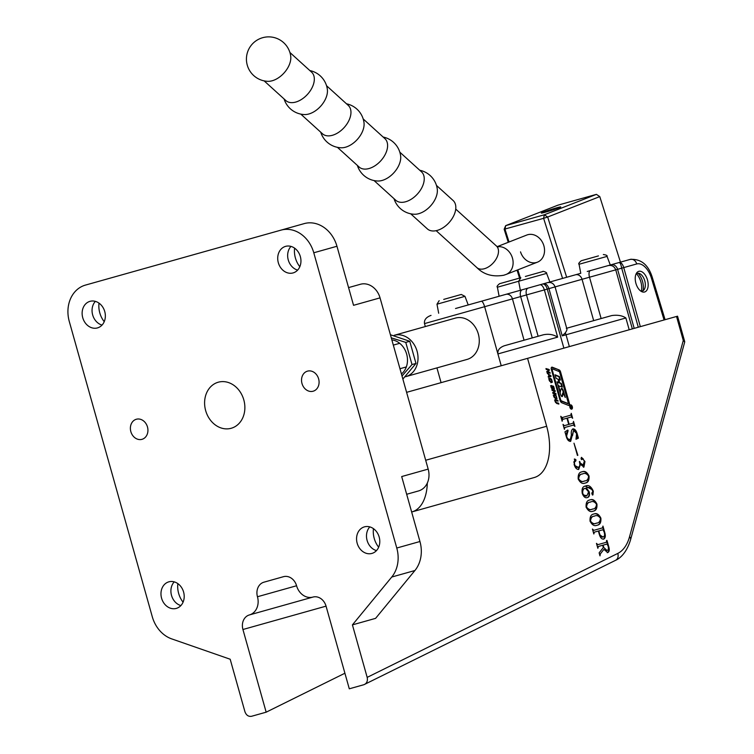 <?xml version="1.0" encoding="UTF-8"?>
<svg xmlns="http://www.w3.org/2000/svg" width="754" height="754" viewBox="0 0 754 754"><rect width="100%" height="100%" fill="white"/><g stroke="black" fill="none" stroke-linecap="round" stroke-linejoin="round"><path stroke-width="1.13" d="M572.314 406.67A2.234 1.254 74.3 0 0 570.505 404.86A2.234 1.254 74.3 0 0 569.901 407.339A2.234 1.254 74.3 0 0 571.711 409.149A2.234 1.254 74.3 0 0 572.314 406.67M570.75 405.143A2.234 1.254 74.3 0 0 570.278 404.973M570.081 407.292A1.913 1.074 74.3 0 0 571.626 408.847A1.913 1.074 74.3 0 0 572.145 406.717A1.913 1.074 74.3 0 0 570.589 405.162A1.913 1.074 74.3 0 0 570.081 407.292M136.342 419.252A10.424 8.633 74.3 0 1 147.473 426.952A10.424 8.633 74.3 0 1 141.988 439.328A10.424 8.633 74.3 0 1 130.847 431.627A10.424 8.633 74.3 0 1 136.342 419.252M307.481 371.147A10.424 8.633 74.3 0 1 318.622 378.847A10.424 8.633 74.3 0 1 313.127 391.222A10.424 8.633 74.3 0 1 301.996 383.522A10.424 8.633 74.3 0 1 307.481 371.147M90.009 301.336A13.798 11.433 74.3 0 1 104.74 311.534A13.798 11.433 74.3 0 1 97.473 327.915A13.798 11.433 74.3 0 1 82.742 317.717A13.798 11.433 74.3 0 1 90.009 301.336M168.849 581.834A13.798 11.433 74.3 0 1 183.59 592.022A13.798 11.433 74.3 0 1 176.323 608.403A13.798 11.433 74.3 0 1 161.582 598.214A13.798 11.433 74.3 0 1 168.849 581.834M364.436 526.857A13.798 11.433 74.3 0 1 379.177 537.046A13.798 11.433 74.3 0 1 371.911 553.427A13.798 11.433 74.3 0 1 357.17 543.229A13.798 11.433 74.3 0 1 364.436 526.857M285.596 246.36A13.798 11.433 74.3 0 1 300.337 256.558A13.798 11.433 74.3 0 1 293.07 272.929A13.798 11.433 74.3 0 1 278.33 262.741A13.798 11.433 74.3 0 1 285.596 246.36M218.264 382.212A23.921 19.811 74.3 0 1 243.806 399.874A23.921 19.811 74.3 0 1 231.205 428.272A23.921 19.811 74.3 0 1 205.663 410.6A23.921 19.811 74.3 0 1 218.264 382.212M559.1 369.894L552.277 367.207A1.913 1.074 74.3 0 0 551.834 367.17A1.913 1.074 74.3 0 0 551.315 369.3L560.024 400.27A3.186 1.781 74.3 0 0 561.862 402.796L568.431 405.388A1.913 1.074 74.3 0 0 568.874 405.416A1.913 1.074 74.3 0 0 569.393 403.286L560.571 371.92A2.545 1.433 74.3 0 0 559.1 369.894L551.787 367.339A1.913 1.074 74.3 0 0 551.608 367.292M553.747 396.35L553.728 395.011L554.765 394.681L556.188 395.718L557.018 398.668L555.99 399.017L553.747 396.35M553.728 395.011L554.765 394.681L556.188 395.718M556.499 397.424L556.527 398.809L557.018 398.668L555.99 399.017M552.531 386.434L552.974 385.944L553.719 386.529L554.426 389.139L553.87 389.375L553.266 386.793L552.955 388.923L551.787 388.517L551.023 385.633L551.683 385.473L551.532 387.141L552.248 388.272L552.531 386.434M553.841 387.98L553.936 389.281L554.426 389.139L553.87 389.375M553.266 386.793L552.588 386.943L553.04 387.226M552.55 387.368L552.55 389.121M551.023 385.633L551.683 385.473L551.4 386.321M551.919 386.302L550.995 386.482L551.042 387.273M551.438 388.131L552.446 388.197M548.488 374.531L547.15 372.844L551.108 376.369L548.422 377.349L548.186 376.51L548.959 376.199L548.488 374.531M606.979 540.411L608.732 546.631C609.684 549.798 609.355 551.777 607.733 552.559L603.907 549.374L600.354 553.879L599.986 555.858L599.138 552.852L603.313 547.545L602.682 545.265L598.346 546.49L597.865 548.309L596.471 543.361L597.837 544.661L606.499 542.23L606.546 540.533M600.881 518.158C601.202 522.541 599.939 524.897 597.074 525.208C594.454 526.433 592.126 525.095 590.08 521.193C589.751 516.726 591.032 514.341 593.926 514.011C596.555 512.833 598.874 514.209 600.881 518.158L600.448 518.281C598.553 515.736 596.574 515.01 594.51 516.094C592.144 516.217 590.816 517.875 590.523 521.071C592.418 523.625 594.406 524.303 596.489 523.125C598.874 523.059 600.193 521.438 600.448 518.281M592.814 491.137C590.929 487.593 588.799 486.556 586.423 488.026L589.223 491.806C589.939 495.124 589.317 497.056 587.385 497.583C585.302 498.281 583.596 496.877 582.267 493.399C581.56 488.828 582.654 486.377 585.528 486.028C588.563 484.652 591.155 486.368 593.304 491.184L592.927 494.907L591.899 494.021L592.814 491.137M583.935 467.094L580.429 464.341L578.714 469.393C576.687 469.525 575.151 467.857 574.114 464.398L574.765 458.988L576.018 459.959L575.613 461.278L574.576 461.099L574.482 464.012C575.396 466.764 576.659 467.857 578.252 467.282C579.92 466.622 580.278 464.747 579.326 461.637L579.769 461.514C580.523 464.172 581.654 465.35 583.162 465.058L584.369 461.062L582.748 458.8L581.965 459.497L581.032 458.743L581.56 457.358L584.972 461.533L583.935 467.094M566.801 436.698C567.639 439.214 568.789 440.232 570.26 439.742L571.4 434.832C570.995 431.703 571.523 429.714 572.983 428.866C574.802 428.866 576.169 430.402 577.083 433.484L578.403 438.159L576.009 439.252L576.593 433.427L573.549 430.393L570.693 441.307C568.789 441.505 567.338 439.987 566.348 436.745L564.963 431.825L567.79 430.044L568.101 430.666L566.367 436.82M344.908 673.228L266.162 712.181L242.929 629.505A12.271 10.16 74.3 0 1 249.386 614.944A15.334 12.695 -105.7 0 0 257.463 596.744A12.271 10.16 74.3 0 1 263.919 582.192L283.476 576.687A12.271 10.16 74.3 0 1 296.576 585.754A15.334 12.695 -105.7 0 0 312.957 597.074A12.271 10.16 74.3 0 1 326.048 606.141L349.291 688.807L363.956 684.689C366.802 683.482 367.877 681.041 367.179 677.375L352.42 624.878L375.596 618.355L414.907 570.524L391.741 577.036L352.42 624.878M367.179 677.375L617.752 553.436A49.076 27.512 74.3 0 0 629.552 536.707A6.136 3.713 -164.7 0 1 630.58 539.704L684.707 342.033L683.284 340.478L676.536 316.473L527.564 358.348L546.65 426.255A46.003 25.796 -105.7 0 1 534.266 477.527L411.646 511.994M574.35 425.991L573.558 425.049L564.897 427.48L564.416 429.309L563.021 424.361L564.378 425.661L568.714 424.445L566.961 418.197L562.616 419.413L562.145 421.232L560.75 416.283L562.116 417.593L570.778 415.152L571.259 413.333L572.654 418.281L571.287 416.981L567.394 418.074L569.157 424.323L573.049 423.23L573.53 421.401L574.925 426.349L574.35 425.991M577.866 455.312L573.982 443.192L577.423 455.435M589.025 475.972C589.345 480.355 588.082 482.711 585.217 483.022C582.597 484.256 580.269 482.918 578.224 479.007C577.894 474.549 579.176 472.155 582.069 471.825C584.699 470.647 587.017 472.023 589.025 475.972L588.591 476.094C586.697 473.55 584.718 472.824 582.654 473.908C580.288 474.03 578.959 475.689 578.667 478.884C580.561 481.438 582.55 482.126 584.633 480.939C587.017 480.873 588.337 479.252 588.591 476.094M596.932 504.096C597.253 508.479 595.98 510.835 593.125 511.146C590.505 512.381 588.167 511.033 586.131 507.131C585.801 502.664 587.083 500.279 589.977 499.949C592.606 498.771 594.925 500.147 596.932 504.096L596.499 504.219C594.604 501.674 592.625 500.948 590.561 502.032C588.195 502.155 586.866 503.813 586.565 507.008C588.469 509.563 590.457 510.241 592.54 509.063C594.925 508.997 596.244 507.376 596.499 504.219M603.718 539.082C601.805 539.327 600.344 537.781 599.326 534.463L598.365 531.033L594.322 532.164L593.832 533.983L592.446 529.035L593.813 530.345L602.474 527.904L602.955 526.085L604.783 532.588C605.754 535.962 605.396 538.12 603.718 539.082M546.198 369.432L545.953 368.565L549.138 369.479L549.383 370.346L548.073 369.969L548.648 372.005L549.958 372.382L550.194 373.239L547.008 372.325L546.763 371.468L548.215 371.882L547.64 369.846L546.198 369.432M549.119 379.903L549.101 378.565L550.147 378.235L551.56 379.262L552.39 382.221L551.362 382.57L549.119 379.903M549.101 378.565L550.147 378.235L551.56 379.262M551.871 380.968L551.9 382.363L552.39 382.221L551.362 382.57M552.107 390.478L551.871 389.611L555.057 390.525L555.302 391.392L553.992 391.015L554.567 393.051L555.868 393.428L556.113 394.285L552.927 393.371L552.682 392.514L554.124 392.928L553.559 390.892L552.107 390.478M555.01 399.903L557.809 400.317L558.054 401.185L555.83 400.544L555.538 401.382L556.405 402.579L558.62 403.211L558.865 404.078L556.631 403.437L555.104 401.251L555.566 399.677L555.085 399.818L557.809 400.317M555.83 400.544L555.01 400.779L555.048 401.514M348.574 287.594L360.393 284.277A18.398 15.24 74.3 0 1 380.044 297.868L353.551 305.313L336.953 246.256A30.669 25.4 74.3 0 0 304.211 223.608L85.438 285.097A30.669 25.4 74.3 0 0 69.293 321.496L152.289 616.753A30.669 25.4 74.3 0 0 171.695 638.883L230.177 659.232L244.937 711.738C246.256 715.226 248.443 716.752 251.497 716.3L266.162 712.181M363.956 684.689L615.584 560.307A6.136 5.052 -116.3 0 0 617.752 553.436M281.035 230.121A30.669 25.4 74.3 0 1 313.777 252.778L396.774 548.026A30.669 25.4 74.3 0 1 391.741 577.036M427.32 483.022A46.003 25.796 -105.7 0 1 412.023 511.881M406.594 392.344L527.564 358.348M676.536 316.473L677.554 316.19L684.707 341.628M380.044 297.868L428.178 469.111A18.398 15.24 74.3 0 1 418.489 490.958L406.67 494.275M428.178 469.111L401.693 476.556L419.95 541.513A30.669 25.4 74.3 0 1 414.907 570.524M183.071 602.173A21.47 17.776 74.3 0 1 177.859 583.634M378.659 547.197A21.47 17.776 74.3 0 1 373.447 528.648M104.231 321.685A21.47 17.776 74.3 0 1 99.01 303.136M299.819 266.709A21.47 17.776 74.3 0 1 294.607 248.16M297.632 270.111A13.798 11.433 74.3 0 1 288.264 259.951A13.798 11.433 74.3 0 1 290.969 246.398M376.472 550.599A13.798 11.433 74.3 0 1 367.104 540.439A13.798 11.433 74.3 0 1 369.809 526.886M180.885 605.575A13.798 11.433 74.3 0 1 171.516 595.415A13.798 11.433 74.3 0 1 174.221 581.862M102.035 325.087A13.798 11.433 74.3 0 1 92.667 314.927A13.798 11.433 74.3 0 1 95.372 301.374M560.957 417L562.673 418.564M249.386 614.944L312.957 597.074M564.199 428.762L564.897 427.48M563.125 424.926L564.378 425.661M561.937 420.694L562.616 419.413M560.853 416.858L562.116 417.593M571.089 414.577L571.881 417.386M573.351 422.655L574.143 425.463M566.951 438.47L570.26 439.742M572.71 428.96L575.736 431.382M576.933 435.294L577.159 437.301L577.649 437.169M577.159 437.301L578.403 438.159M577.913 438.3L575.971 439.186M572.54 435.558L573.549 430.393M572.05 435.699L570.203 441.448M567.366 430.308L568.101 430.666M567.611 430.798L565.981 434.323M578.233 469.535L580.429 464.341M574.275 459.129L576.018 459.959M575.528 460.091L575.123 461.42M573.719 462.098L574.576 461.099M574.454 465.454L578.252 467.282M579.572 462.57L583.162 465.058M581.475 459.629L582.748 458.8M581.325 457.452L583.266 458.932M583.445 467.226L584.972 461.533M581.579 471.966C584.209 470.788 586.527 472.164 588.535 476.104C588.855 480.496 587.592 482.852 584.727 483.163M582.654 473.908L582.163 474.049C579.798 474.172 578.469 475.831 578.177 479.016C580.071 481.57 582.06 482.258 584.143 481.08L584.633 480.939M589.223 491.806L585.933 488.158L586.423 488.026M588.733 491.938C589.449 495.265 588.836 497.188 586.895 497.725M585.293 486.104L592.22 489.676M592.814 491.325L592.437 495.048M591.72 492.993L592.719 492.833M582.814 494.841L586.895 495.755L588.61 491.872L585.5 488.281C583.455 488.507 582.531 490.175 582.71 493.295C583.879 495.868 585.274 496.688 586.895 495.755M585.5 488.281L585.01 488.422C582.965 488.639 582.041 490.307 582.22 493.436M589.487 500.091C592.116 498.903 594.435 500.288 596.442 504.228C596.763 508.62 595.49 510.967 592.635 511.287M590.561 502.032L590.071 502.173C587.705 502.296 586.376 503.955 586.075 507.14C587.979 509.695 589.967 510.383 592.05 509.204L592.54 509.063M593.436 514.153C596.065 512.965 598.384 514.351 600.391 518.29C600.721 522.682 599.449 525.029 596.584 525.35M594.51 516.094L594.02 516.236C591.654 516.358 590.325 518.017 590.033 521.202C591.928 523.757 593.916 524.445 595.999 523.267L596.489 523.125M593.596 533.314L594.322 532.164M592.587 529.732L593.813 530.345M602.795 527.395L603.549 530.081M604.293 532.729C605.264 536.094 604.915 538.262 603.228 539.214M599.392 534.699L603.068 537.008C604.604 536.509 604.972 534.859 604.161 532.06L603.002 529.723L598.799 530.91L599.553 533.587C600.391 536.245 601.56 537.385 603.068 537.008M608.242 546.763C609.194 549.93 608.864 551.909 607.243 552.691M600.354 553.879L603.907 549.374M599.864 554.02L599.75 555.227M597.639 547.696L598.346 546.49M596.593 544.002L597.837 544.661M606.819 541.711L607.573 544.388M603.765 547.461L607.017 550.514C608.412 550.043 608.77 548.544 608.082 546.019L607.017 544.049L603.115 545.142L603.765 547.461L607.017 550.514M546.037 368.876L549.138 369.479M548.648 369.62L548.808 370.186M548.092 371.911L548.648 372.005M548.158 372.137L549.958 372.382M549.468 372.514L549.628 373.079M546.848 371.769L548.215 371.882M547.338 373.484L550.91 375.671M550.42 375.803L551.108 376.369M550.618 376.51L548.412 377.311M548.846 376.246L550.326 375.822L548.987 374.879L549.336 376.114M548.62 378.697L549.657 378.376M551.9 382.363L550.872 382.712M549.572 381.128L550.627 381.844L551.919 381.524L551.438 379.79L550.382 379.092L549.572 379.253L550.062 380.987L551.919 381.524M550.382 379.092L549.082 379.394L549.892 379.234L549.082 379.394L549.063 380.167M552.484 386.086L553.719 386.529M553.936 389.281L553.379 389.516M552.531 388.659L553.021 388.527M550.533 385.765L551.193 385.614M551.956 389.912L555.057 390.525M554.567 390.666L554.727 391.232M554.011 392.957L554.567 393.051M554.077 393.183L555.868 393.428M555.378 393.56L555.538 394.125M552.767 392.815L554.124 392.928M553.238 395.153L554.275 394.823M556.527 398.809L555.5 399.158M554.199 397.575L555.255 398.3L556.546 397.971L556.056 396.236L555.01 395.548L554.199 395.709L554.69 397.443L556.546 397.971M555.01 395.548L553.709 395.841L554.52 395.68L553.709 395.841L553.69 396.613M557.319 400.459L557.479 401.015M555.472 402.4L556.405 402.579M555.915 402.711L558.62 403.211M558.13 403.352L558.29 403.918M554.52 400.044L555.085 399.818M568.62 405.435A1.913 1.074 74.3 0 0 568.902 403.428L560.09 372.052A2.545 1.433 74.3 0 0 558.61 370.035M552.465 368.904L552.145 369.601L560.542 399.46A1.913 1.074 74.3 0 0 561.645 400.977L567.922 403.456L568.243 402.749L559.732 372.485A1.272 0.716 74.3 0 0 558.997 371.477L552.465 368.904M552.192 368.979L551.655 369.733L560.052 399.601A1.913 1.074 74.3 0 0 561.155 401.119L567.696 403.513M561.9 396.557A1.272 0.716 74.3 0 0 562.069 396.17L562.691 393.107L563.181 392.966L562.559 396.029A1.272 0.716 74.3 0 1 562.164 396.576A1.272 0.716 74.3 0 1 561.381 396.104A4.458 2.498 74.3 0 1 560.495 394.116L557.036 381.788L558.855 382.514L558.149 379.328L556.047 378.291L555.067 374.795L559.411 376.576L560.392 380.073L558.884 379.479L559.591 382.664L561.372 383.569L562.361 387.066L558.62 385.954L560.222 391.665L561.164 388.885A1.272 0.716 74.3 0 1 561.56 388.338A1.272 0.716 74.3 0 1 562.248 388.668A4.458 2.498 74.3 0 1 563.474 391.137L565.255 397.462L563.181 392.966M563.445 392.919L562.993 391.279A4.458 2.498 74.3 0 0 561.758 388.8A1.272 0.716 74.3 0 0 561.344 388.489M558.639 385.643L558.158 385.775M561.768 386.821L560.891 383.711L559.77 382.909M558.959 382.297L559.289 383.051M558.818 379.526L558.29 379.837M559.798 379.827L558.921 376.708L555.17 375.172M557.14 382.174L558.431 382.608M560.891 383.711L561.372 383.569M558.921 376.708L559.411 376.576M571.702 406.689L571.193 407.019L571.702 406.689M571.749 406.868L571.127 407.047M570.618 406.858L571.108 406.726M571.259 407L570.703 407.16M571.325 407.037L570.721 407.396M570.335 406.491L571.042 406.5M570.721 408.065L571.146 407.019L570.505 407.094M570.458 406.67L571.598 406.142L571.815 406.906L570.769 408.055M570.288 406.51L570.458 407.113M570.882 407.349L571.758 406.915M405.756 376.651L467.009 359.441A21.47 17.776 -105.7 0 0 478.319 333.956A21.47 17.776 -105.7 0 0 455.388 318.103L394.144 335.323A21.47 17.776 74.3 0 1 417.066 351.175A21.47 17.776 74.3 0 1 405.756 376.651A21.47 17.776 74.3 0 1 405.36 376.764M638.798 271.327A10.735 6.023 74.3 0 0 635.905 283.287A10.735 6.023 74.3 0 0 644.604 291.996A10.735 6.023 74.3 0 0 647.498 280.036A10.735 6.023 74.3 0 0 638.798 271.327M455.529 308.509L522.296 289.743A6.136 3.44 -105.7 0 0 520.646 296.576L484.634 306.699L501.231 365.747M504.124 282.42L499.591 283.692C497.291 285.587 496.566 286.756 497.404 287.217L546.622 273.382L549.873 281.987L580.769 273.306L579.063 264.268C578.195 263.947 578.921 262.778 581.249 260.743L598.44 255.908M579.063 264.268L607.045 256.398L610.297 265.003L630.174 259.414A6.136 5.08 -105.7 0 1 636.725 263.947L623.737 267.595C622.597 263.909 621.023 262.232 619.006 262.552C620.08 262.496 620.976 264.371 621.692 268.17L617.592 269.329L634.189 328.376M524.058 340.214L512.447 298.876A6.136 5.08 -105.7 0 0 505.896 294.352L549.873 281.987M557.649 337.142L497.913 353.937C497.433 350.233 499.591 347.5 504.388 345.747L543.314 334.804C548.592 333.673 553.37 334.456 557.649 337.142L544.379 289.904C543.191 286.369 541.721 284.654 539.949 284.776M566.697 328.235L611.777 315.558C617.592 314.757 622.295 315.558 625.877 317.971L562.22 335.86L548.94 288.622C547.706 285.097 545.896 283.485 543.483 283.787M436.934 367.895L441.09 382.655M481.391 301.232C482.456 301.346 483.531 303.165 484.634 306.699L424.493 323.607L425.322 326.557M565.481 334.946L562.22 335.86L565.227 332.938C567.074 330.384 567.432 328.848 566.301 328.339M424.493 323.607C424.012 319.894 426.189 317.161 431.034 315.389M272.222 80.753A19.17 11.838 132.2 0 1 267.868 81.328A22.234 22.234 0 0 1 262.665 37.7A22.234 22.234 0 0 1 290.714 56.135A19.17 11.838 132.2 0 1 290.526 60.763A19.17 11.838 132.2 0 1 272.222 80.753M289.904 52.478L311.628 72.186A19.17 11.838 132.2 0 1 314.032 82.082A19.17 11.838 132.2 0 1 295.719 102.073A19.17 11.838 132.2 0 1 285.87 100.574L264.145 80.876M309.847 70.565A22.234 22.234 0 0 1 327.349 89.358A19.17 11.838 132.2 0 1 327.161 93.996A19.17 11.838 132.2 0 1 308.857 113.986A19.17 11.838 132.2 0 1 304.503 114.561A22.234 22.234 0 0 1 284.088 98.963M326.539 85.711L348.263 105.409A19.17 11.838 132.2 0 1 350.667 115.315A19.17 11.838 132.2 0 1 332.363 135.305A19.17 11.838 132.2 0 1 322.514 133.807L300.789 114.108M346.482 103.798A22.234 22.234 0 0 1 363.993 122.591A19.17 11.838 132.2 0 1 363.805 127.228A19.17 11.838 132.2 0 1 345.492 147.218A19.17 11.838 132.2 0 1 341.138 147.784A22.234 22.234 0 0 1 320.733 132.195M363.183 118.934L384.908 138.642A19.17 11.838 132.2 0 1 387.311 148.547A19.17 11.838 132.2 0 1 368.998 168.538A19.17 11.838 132.2 0 1 359.149 167.039L337.424 147.332M383.126 137.03A22.234 22.234 0 0 1 400.628 155.824A19.17 11.838 132.2 0 1 400.44 160.461A19.17 11.838 132.2 0 1 382.127 180.451A19.17 11.838 132.2 0 1 377.773 181.017A22.234 22.234 0 0 1 357.368 165.428M399.818 152.167L421.543 171.874A19.17 11.838 132.2 0 1 423.946 181.771A19.17 11.838 132.2 0 1 405.633 201.761A19.17 11.838 132.2 0 1 395.784 200.272L374.059 180.564M419.761 170.253A22.234 22.234 0 0 1 437.263 189.047A19.17 11.838 132.2 0 1 437.075 193.684A19.17 11.838 132.2 0 1 418.772 213.674A19.17 11.838 132.2 0 1 414.417 214.249A22.234 22.234 0 0 1 394.003 198.651M436.453 185.399L453.126 200.517A19.17 11.838 132.2 0 1 455.529 210.423A19.17 11.838 132.2 0 1 443.361 227.538A19.17 11.838 132.2 0 1 427.377 228.914L410.704 213.797M543.709 212.062L548.592 211.205L559.826 207.237L543.709 212.062M520.524 251.864A14.571 12.045 -111.4 0 0 537.451 262.166A14.571 12.045 -111.4 0 0 543.747 245.333A14.571 12.045 -111.4 0 0 526.82 235.031L497.206 246.643M620.448 262.147L599.779 196.596L547.677 217.02L566.669 277.265M519.638 278.367L517.056 270.158M508.271 242.307L504.153 229.254L505.68 225.644L544.313 214.786L596.414 194.362L557.781 205.22L505.68 225.644L504.991 229.188L509.035 242.006M562.569 278.424L543.625 218.33L504.153 229.254M517.809 269.857L520.354 277.906M599.779 196.596L596.414 194.362M547.677 217.02L544.313 214.786L543.625 218.33L547.677 217.02M556.386 207.906A10.188 0.471 -17.5 0 0 546.565 210.969A10.188 0.471 -17.5 0 0 541.325 213.043A10.188 0.471 -17.5 0 0 545.707 212.091A10.188 0.471 -17.5 0 0 555.924 208.896A10.188 0.471 -17.5 0 0 560.75 206.916A10.188 0.471 -17.5 0 0 556.386 207.906M554.755 208.547L544.303 212.1L554.077 209.358L557.79 207.897L554.755 208.547L554.906 209.028M548.186 211.195L548.007 210.649M640.815 291.101A9.199 5.155 74.3 0 0 641.418 291.167A18.341 15.184 -105.7 0 0 640.872 281.892A18.341 15.184 -105.7 0 0 636.508 273.702A9.199 5.155 74.3 0 0 636.027 274.07M638.157 273.231A18.341 15.184 74.3 0 1 642.531 281.43A18.341 15.184 74.3 0 1 643.068 290.705A9.199 5.155 74.3 0 0 644.755 280.808A9.199 5.155 74.3 0 0 638.157 273.231L636.15 273.796M643.068 290.705L641.06 291.27M585.783 259.47L581.249 260.743M598.403 255.917L586.188 259.357M610.297 265.003L587.253 271.478M525.368 276.454L542.927 271.515C542.135 270.705 547.461 272.477 546.622 273.382M537.988 272.901L525.764 276.341M443.71 299.404L461.269 294.465L464.964 296.341L436.981 304.201L439.167 300.676M456.33 295.86L444.106 299.291M499.591 283.692L519.553 278.085M516.744 278.876L504.53 282.307M406.331 366.934L399.959 368.725M399.695 343.315L393.315 345.106M390.412 334.757L409.752 341.279L415.982 363.437L411.995 364.559L405.765 342.391L391.269 337.83M409.752 341.279L405.765 342.391M402.005 376.01L411.995 364.559M415.982 363.437L402.872 379.083M391.844 339.856A18.784 15.551 74.3 0 1 406.651 354.107A18.784 15.551 74.3 0 1 401.43 373.975M629.552 536.707L683.284 340.478M326.048 606.141L242.929 629.505M336.953 246.256L313.777 252.778M419.95 541.513L396.774 548.026M425.69 460.26L546.65 426.255M296.576 585.754L257.463 596.744M551.787 367.339L552.277 367.207M560.09 372.052L560.571 371.92M568.902 403.428L569.393 403.286M551.655 369.733L552.145 369.601M560.052 399.601L560.542 399.46M561.155 401.119L561.645 400.977M567.432 403.588L567.922 403.456M562.069 396.17L562.559 396.029M562.993 391.279L563.474 391.137M561.758 388.8L562.248 388.668M559.1 382.796L559.591 382.664M558.328 379.969L558.799 379.837M558.29 382.646L558.78 382.504M664.067 319.979L651.456 278.254A18.398 10.32 74.3 0 0 636.725 263.947M638.289 327.227L621.692 268.17L623.737 267.595L640.334 326.652M593.671 320.648L582.05 279.31L547.272 289.093L563.869 348.141M542.494 284.06A6.136 3.242 -105.7 0 1 547.272 289.093L520.646 296.576L532.258 337.915M565.227 332.938A6.136 5.08 -105.7 0 1 566.037 334.785L569.355 346.595M625.877 317.971L629.194 329.781M611.042 264.795A6.136 5.08 -105.7 0 1 617.592 269.329L582.05 279.31A6.136 5.08 -105.7 0 0 575.5 274.786M601.126 318.556L589.505 277.218A6.136 2.658 -105.7 0 1 590.401 270.592M538.13 336.265L526.509 294.927A6.136 3.44 -105.7 0 1 528.158 288.094M651.456 278.254L652.436 277.849L665.085 319.687M497.414 246.794A14.571 12.045 -111.4 0 1 512.343 257.717A14.571 12.045 -111.4 0 1 506.028 274.475L503.747 275.248C492.73 277.142 483.776 274.597 476.867 267.595A14.571 8.991 -47.8 0 0 484.351 268.735A14.571 8.991 -47.8 0 0 496.528 258.311A14.571 8.991 -47.8 0 0 496.443 246.021L455.736 209.094M571.136 408.979L571.626 408.847M630.58 539.704C626.338 553.785 619.166 558.808 615.584 560.307M551.664 381.75L551.174 381.882M549.817 379.055L549.327 379.187M553.832 388.555L553.342 388.687M553.116 386.774L552.625 386.915M551.579 386.274L551.089 386.406M552.362 388.272L551.871 388.414M556.282 398.197L555.792 398.338M554.444 395.501L553.954 395.643M555.632 400.534L555.142 400.676M551.824 369.026L552.314 368.894M567.583 403.597L568.073 403.465M562.786 392.966L563.276 392.834M559.996 392.061L560.486 391.92M558.214 385.737L558.705 385.596M558.394 379.611L558.884 379.479M558.365 382.646L558.855 382.514M570.099 405.303L570.589 405.162M571.108 407.546L571.598 407.405M608.176 265.596C611.862 264.937 614.387 266.36 615.745 269.847L632.342 328.895M566.848 328.772L555.076 286.897C553.719 283.41 551.202 281.996 547.517 282.646M652.436 277.849C648.487 264.814 641.07 258.669 630.174 259.414M506.028 274.475L537.451 262.166M476.867 267.595L436.161 230.677M497.998 247.133L496.443 246.021M607.045 256.398C607.545 255.587 606.31 254.965 603.341 254.532M520.354 290.29L518.639 281.251L520.826 277.726M436.981 304.201L438.687 313.24M464.964 296.341L468.215 304.936M497.404 287.217L499.11 296.256"/></g></svg>
